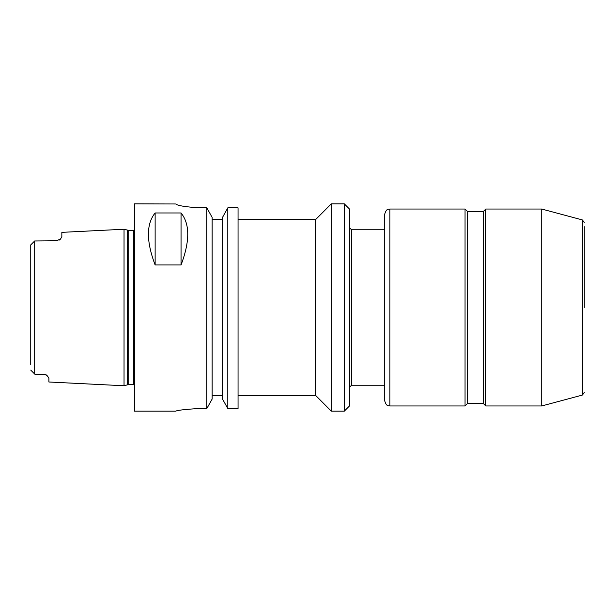 <?xml version="1.0" encoding="UTF-8"?>
<svg xmlns="http://www.w3.org/2000/svg" width="615" height="615" viewBox="0 0 615 615"><rect width="100%" height="100%" fill="white"/><g stroke="black" fill="none" stroke-linecap="round" stroke-linejoin="round"><path stroke-width="0.92" d="M389.902 209.031C388.488 209.531 386.351 208.201 384.721 214.212L384.721 400.788C386.351 406.799 388.488 405.47 389.902 405.969L465.048 405.969L465.048 209.031L389.902 209.031L389.902 405.969M465.048 209.031L467.638 211.621L467.638 403.379L465.048 405.969M467.638 211.621L483.19 211.621L483.19 403.379L485.781 405.969L541.7 405.969L541.7 209.031L485.781 209.031L485.781 405.969M584.25 307.5L584.25 226.651M238.051 219.394L315.795 219.394L315.795 395.606L331.339 411.151L344.3 411.151L344.3 203.849L331.339 203.849L331.339 411.151M344.3 203.849L349.481 209.031L349.481 405.969L344.3 411.151M30.75 250.489L30.75 244.893L34.686 240.957L30.75 244.893L34.686 240.957L34.686 374.043L30.75 370.107L34.894 374.251L43.703 374.251L46.033 374.804A5.181 5.181 0 0 1 46.848 375.311L43.703 374.251M30.75 244.893L30.75 364.511M127.643 230.21L127.643 384.79L128.181 384.721L128.181 230.279L124.038 229.241L61.846 232.355L61.846 236.644L60.601 238.935L56.665 240.749L34.686 240.957M124.038 229.241L124.038 385.759L48.893 382L48.893 377.971L46.871 375.327M30.75 370.107L34.686 374.043L30.75 370.107M60.593 238.943A5.181 5.181 0 0 1 59.125 240.127A5.181 5.181 0 0 0 60.601 238.935M46.848 375.311A5.181 5.181 0 0 0 46.033 374.804M155.134 264.965C146.201 241.318 146.201 223.991 155.134 212.975L155.134 264.965L181.048 264.965L181.048 212.975C189.974 223.991 189.974 241.318 181.048 264.965M155.134 212.975L181.048 212.975M227.796 207.847L238.051 207.847L238.051 408.491L227.796 408.491L222.507 399.066L222.507 217.41L227.796 207.847L227.796 408.491M199.183 408.491C185.023 409.39 177.251 410.274 175.859 411.151C177.251 410.274 185.023 409.39 199.183 408.491L206.848 408.491L212.144 399.066L212.144 217.41L206.848 207.847L199.183 207.847C185.007 206.855 177.235 205.571 175.859 203.98L134.401 203.849L134.401 411.151L175.859 411.151M175.859 203.98C177.235 205.571 185.007 206.855 199.183 207.847M222.507 219.394L212.144 219.394M206.848 207.847L206.848 408.491M212.144 395.606L222.507 395.606M541.7 209.031L582.328 219.916L582.328 395.084L541.7 405.969M349.481 227.688L351.549 229.764L351.549 385.236L349.481 387.312M128.181 230.279L133.363 230.279L133.363 384.721L134.401 384.998M467.638 403.379L483.19 403.379M483.19 211.621L485.781 209.031M582.328 395.084L584.25 392.578M582.328 219.916L584.25 222.422M238.051 395.606L315.795 395.606M315.795 219.394L331.339 203.849M351.549 385.236L384.721 385.236M351.549 229.764L384.721 229.764M127.643 384.79L124.038 385.759M128.181 384.721L133.363 384.721M133.363 230.279L134.401 230.002"/></g></svg>
